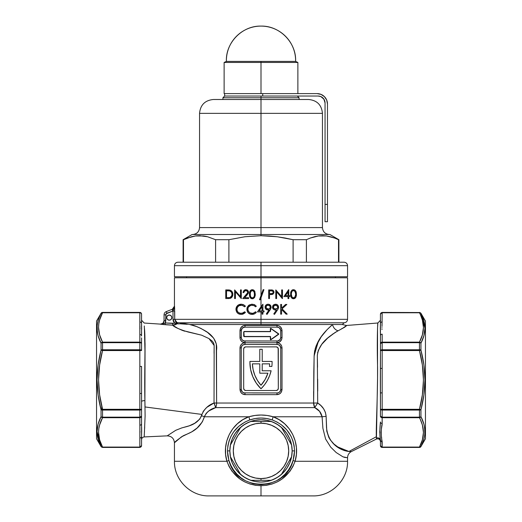 <?xml version="1.0" encoding="UTF-8"?>
<svg xmlns="http://www.w3.org/2000/svg" width="522" height="522" viewBox="0 0 522 522"><rect width="100%" height="100%" fill="white"/><g stroke="black" fill="none" stroke-linecap="round" stroke-linejoin="round"><path stroke-width="0.78" d="M101.744 409.502L101.744 406.031M424.275 425.684L424.941 431.12M421.854 423.27L422.331 424.777M380.44 379.918L380.44 335.437M278.598 334.354L270.716 339.815L270.35 336.67L244.12 336.618L243.689 335.979L243.741 331.907L244.381 331.477L270.35 331.477L270.716 328.331L278.748 334.073A0.346 0.346 0 0 0 278.598 333.793L270.892 328.397A0.346 0.346 0 0 0 270.35 328.677L270.35 331.477L244.381 331.653L270.52 331.653L270.794 328.534L278.572 334.073L270.703 339.639L270.52 336.494L244.185 336.455L243.865 332.168L244.381 331.653A0.522 0.522 0 0 0 243.865 332.168L243.865 335.979A0.522 0.522 0 0 0 244.381 336.494L270.52 336.494L270.52 339.47L270.892 339.75L278.598 334.354A0.346 0.346 0 0 0 278.748 334.073L278.598 333.793A0.346 0.346 0 0 1 278.598 334.354L270.892 339.75A0.346 0.346 0 0 1 270.35 339.47A0.346 0.346 0 0 0 270.892 339.75M424.614 435.824L423.89 439.119L420.947 446.564A1.729 1.729 0 0 1 419.453 447.432L382.169 447.432A1.729 1.729 0 0 1 380.44 445.703L380.44 440.581A2.767 2.727 -0 0 0 376.401 438.154A2.767 2.727 180 0 1 380.44 440.581M99.395 316.984L101.053 313.278A1.729 1.729 0 0 1 102.547 312.41L139.831 312.41A1.729 1.729 0 0 1 141.56 314.14L141.56 321.043M422.631 317.043L420.947 313.402L423.89 320.717L424.947 328.207L423.89 335.724L420.947 343.163L420.947 350.158L423.89 364.898L424.947 379.918L425.45 379.918L425.45 321.069L425.45 438.774L425.45 379.918L424.947 379.918L423.89 394.913L420.947 409.685L420.947 416.68L423.89 424.112L424.68 427.87L424.804 434.415M99.369 442.8L101.053 446.44L98.11 439.126L97.053 431.635L98.11 424.118L101.053 416.68L101.053 409.685L98.11 394.945L97.053 379.918L96.55 379.918L96.55 438.774L96.55 321.069L96.55 379.918L97.053 379.918L98.11 364.93L101.053 350.158L101.053 343.163L98.11 335.731L97.32 331.972L97.196 325.428M98.11 320.717L99.369 317.043M97.386 324.018L97.32 324.436M97.32 324.443L98.11 320.723M144.287 325.95L145.064 343.907L144.901 400.7A2.767 0.94 0 0 0 141.56 401.62A2.767 0.94 180 0 1 144.901 400.7L145.031 406.958L201.968 414.429L203.854 410.553L206.764 407.395L214.033 402.997L216.61 403.036A6.923 3.778 -90 0 1 215.664 407.617L214.053 403.036L317.676 403.036L314.753 407.617L313.631 403.036L314.113 356.794L314.609 351.071L316.221 345.688L321.304 336.67L327.092 329.669L332.573 324.527L261 324.527L261 322.798L344.089 322.798L261 322.798L261 324.527L189.858 324.527L180.273 322.798L261 322.798L261 319.333L174.713 319.333L176.084 322.087L177.017 322.589L180.273 322.798L344.089 322.798L261 322.798L261 319.333L347.554 319.333L261 319.333L261 311.908L257.45 311.908L261 306.74L261 297.86L260.308 299.785L259.493 299.785L261 295.576L261 277.789L174.446 277.789L261 277.789L261 295.576L263.114 289.684L263.93 289.684L261 297.86L261 306.74L262.925 304.202L262.925 310.91L264.041 310.91L264.041 311.908L262.925 311.908L262.925 314.14L262.051 314.14L262.051 311.908L261 311.908L261 319.333L347.554 319.333C347.345 321.435 346.19 322.589 344.089 322.798L342.36 324.527L189.858 324.527L196.977 326.687L201.035 328.482L207.495 332.377L213.7 338.197L216.278 343.933L216.61 403.036L313.631 403.036A6.923 4.483 -90 0 0 314.753 407.617L319.549 411.31L314.753 407.617L215.664 407.617A6.923 3.778 90 0 0 216.61 403.036L214.053 403.036A6.923 1.116 -114.2 0 1 215.664 407.617L208.944 410.873L211.449 409.372M171.855 317.604A2.597 2.597 0 0 1 169.258 320.201A2.597 2.597 0 0 1 166.662 317.604A2.597 2.597 0 0 1 169.258 315.007A2.597 2.597 0 0 1 171.855 317.604L171.092 315.771L169.258 315.007L167.418 315.771L166.662 317.604L167.418 319.438L169.258 320.201L171.092 319.438L171.855 317.604M269.424 366.444L271.864 366.444L269.424 366.444A34.622 34.622 0 0 0 269.633 363.847A34.622 34.622 0 0 1 269.424 366.444A34.622 34.622 0 0 0 269.633 363.847L262.214 363.847L269.633 363.847L262.214 363.847L262.214 370.77L262.214 363.847L262.214 370.77L271.12 370.77A37.042 37.042 0 0 1 261 388.773A37.042 37.042 0 0 1 249.907 362.34A37.042 37.042 0 0 0 249.907 362.353M256.289 383.128A37.042 37.042 0 0 0 256.295 383.135L252.792 376.675L250.638 369.654L249.907 362.34A37.042 37.042 0 0 1 249.921 361.426L259.786 361.426L259.786 349.309L262.214 349.309L262.214 361.426L272.079 361.426A37.042 37.042 0 0 1 271.864 366.444A37.042 37.042 0 0 0 272.079 361.426L262.214 361.426L262.214 349.309L259.786 349.309L259.786 361.426L249.921 361.426A37.042 37.042 0 0 0 249.907 362.34M208.944 410.873L206.151 413.391L204.389 416.778L248.857 416.778A3.465 0.457 -109.6 0 1 249.568 420.014C235.768 425.521 228.395 435.818 227.455 450.891L229.843 450.891L230.443 444.816L232.212 438.969L235.096 433.58L238.965 428.862L243.689 424.986L249.079 422.109L254.919 420.334L261 419.734L267.081 420.334L272.921 422.109L278.311 424.986L283.035 428.862L286.904 433.58L289.788 438.969L291.557 444.816L292.157 450.891L294.545 450.891L294.14 445.788L292.927 440.809L290.976 436.164L286.793 429.9L281.319 424.764L277.078 422.07L272.432 420.014L266.794 418.533L261 418.031L255.18 418.533L249.568 420.014L244.955 422.05L238.75 426.324L233.68 431.844L231.044 436.124L229.08 440.803L227.866 445.762L227.455 450.891L227.807 455.66L228.864 460.313L230.841 465.35L233.562 470.035L236.981 474.244L240.968 477.832L245.477 480.755L252.974 483.698L261.026 484.716L269.039 483.692L276.523 480.755L281.006 477.852L285.012 474.25L288.425 470.048L291.159 465.35L293.136 460.313L294.193 455.647L294.545 450.891L292.157 450.891L291.557 456.972L289.788 462.818L286.904 468.201L283.035 472.925L278.311 476.801L272.921 479.679L267.081 481.454L261 482.054L254.919 481.454L249.079 479.679L243.689 476.801L238.965 472.925L235.096 468.201L232.212 462.818L230.443 456.972L229.843 450.891L227.455 450.891L228.864 460.313A3.465 0.431 -17 0 1 226.92 461.278L174.446 461.278L226.92 461.278L225.608 454.545L225.569 447.641L226.802 440.901L229.256 434.526L232.819 428.758L237.353 423.792L242.769 419.734L248.857 416.778L204.389 416.778L202.301 421.913L197.159 427.968L191.835 431.811L181.447 436.855L174.446 442.773L174.446 461.278L226.92 461.278C221.335 443.322 231.527 422.859 248.857 416.778L254.847 415.466L261 415.023L267.133 415.46L273.143 416.778L279.263 419.753L284.673 423.812L289.195 428.777L292.751 434.545L295.184 440.868L296.431 447.635L296.398 454.492L295.08 461.278L347.554 461.278L295.08 461.278L292.933 466.459L289.964 471.249L281.984 479.072L277.208 481.93L272.034 484.018L266.598 485.29L261 485.721L255.388 485.29L249.934 484.005L244.759 481.91L239.97 479.039L232.016 471.229L229.06 466.453L226.92 461.278A3.465 0.431 163 0 0 228.864 460.313C236.342 492.044 285.671 492.089 293.136 460.313L294.545 450.891C293.638 435.844 286.265 425.554 272.432 420.014C264.811 417.378 257.189 417.378 249.568 420.014A3.465 0.457 70.4 0 0 248.857 416.778C256.948 414.435 265.046 414.435 273.143 416.778L322.094 416.778L273.143 416.778A3.465 0.457 -70.4 0 0 272.432 420.014A3.465 0.457 109.6 0 1 273.143 416.778C290.526 422.905 300.639 443.315 295.08 461.278L347.554 461.278C348.03 479.777 331.424 496.383 312.932 495.9M230.398 445.051A31.157 31.157 0 0 1 240.635 427.309L245.418 423.91L250.762 421.463A31.157 31.157 0 0 1 271.238 421.463L261 421.463L261 423.198A27.699 27.699 0 0 1 288.699 450.891A27.699 27.699 0 0 1 261 478.589L261 480.318L271.238 480.318A31.157 31.157 0 0 1 250.762 480.318L245.418 477.878L240.635 474.478A31.157 31.157 0 0 1 230.398 456.737L229.843 450.891L230.398 445.051L240.635 427.309L230.398 445.051A31.157 31.157 0 0 0 230.398 456.737L232.956 461.174L230.398 456.737A31.157 31.157 0 0 1 230.398 445.051M281.365 427.309A31.157 31.157 0 0 1 291.602 445.051L281.365 427.309A31.157 31.157 0 0 0 271.238 421.463L276.582 423.91L281.365 427.309L286.487 436.177L291.602 445.051L292.157 450.891L291.602 456.737A31.157 31.157 0 0 1 281.365 474.478L291.602 456.737A31.157 31.157 0 0 0 291.602 445.051A31.157 31.157 0 0 1 291.602 456.737L281.365 474.478L276.582 477.878L271.238 480.318A31.157 31.157 0 0 0 281.365 474.478A31.157 31.157 0 0 1 271.238 480.318L250.762 480.318L261 480.318L261 478.589A27.699 27.699 0 0 1 233.301 450.891A27.699 27.699 0 0 1 261 423.198L261 421.463L271.238 421.463A31.157 31.157 0 0 1 281.365 427.309M346.406 325.565L344.533 327.274L335.124 332.462L327.64 338.139L321.748 344.344L318.25 350.484L317.317 355.371L317.696 403.004L320.913 405.581L323.568 408.726L325.408 412.4L326.133 416.419L326.779 431.152L328.808 437.416L330.367 439.981L333.969 444.059L339.424 448.15L344.181 450.519L348.931 451.491L376.349 436.731C375.873 429.201 377.745 395.435 377.595 367.181C376.74 337.427 377.967 317.911 377.824 323.908L377.517 328.358M346.008 326.113L346.347 325.669M380.44 441.527C380.009 439.243 378.672 438.415 376.434 439.048L377.55 377.974L377.53 328.123M141.56 438.885L141.56 424.393M141.566 424.556L141.573 425.019M141.625 427.244L141.677 430.709M141.619 433.86L141.586 435.08M297.723 495.9L209.068 495.9L261 495.9L261 485.721L261 495.9L312.932 495.9L215.201 495.9M144.555 331.32L144.503 330.237M164.065 320.652C163.817 322.864 162.583 324.018 160.358 324.11L144.137 323.04M145.005 352.97L144.392 327.953C145.742 338.517 144.242 373.413 144.901 400.7L145.103 416.093L144.229 436.399M141.56 439.694C141.71 438.075 142.591 437.149 144.202 436.927L167.203 435.857L175.77 430.285L181.734 427.936L189.349 425.782L194.752 423.231L199.848 419.042L201.968 414.429C204.304 408.876 208.33 405.065 214.033 402.997L214.157 345.499L213.694 343.169L212.415 341.277L209.015 338.608L201.668 335.196L182.315 330.387L177.774 328.351L172.573 325.173L160.365 324.188L165.278 322.974L166.107 313.839L172.991 311.001L172.991 319.333L173.434 321.441L174.7 323.183L178.648 323.901M164.528 324.658L160.365 324.188L162.962 323.262L164.065 320.723L165.794 320.723L165.794 314.838A1.729 1.729 0 0 1 166.936 313.207L166.342 311.582A3.465 3.465 0 0 0 164.065 314.838L164.065 320.723C163.823 322.942 162.59 324.097 160.365 324.188M177.767 328.351L174.681 326.57M182.928 330.609L184.834 331.216M214.15 344.97L214.072 353.283M313.618 391.52L313.631 403.036L317.696 403.004A6.923 0.359 -55.8 0 0 317.676 403.036L313.631 403.036L314.113 356.794C314.512 340.598 326.4 330.119 332.573 324.527A6.923 5.735 -126.9 0 0 337.936 330.765L337.962 330.746M316.202 345.747L315.19 348.67M321.291 336.69L320.391 337.988M323.986 333.186L323.614 333.636M164.045 321.082L164.065 314.838L165.794 314.838L164.065 314.838A3.465 3.465 0 0 1 166.342 311.582L173.16 308.933L172.24 309.435L172.828 311.06L172.24 309.435L174.518 306.179L173.16 308.933L166.342 311.582L166.936 313.207L172.991 311.001L174.518 306.179L174.713 319.333L261 319.333M174.518 306.179L174.694 309.513M252.472 314.381L250.371 314.153L248.511 313.102L247.578 311.934L246.906 309.709L247.271 307.256L248.42 305.611L251.597 304.222L254.462 304.691L256.335 306.225L255.571 306.812L253.999 305.592L251.226 305.266L249.027 306.342L248.08 307.68L247.937 310.538L249.718 312.776L252.602 313.37L254.025 312.985L255.571 311.784L256.335 312.358L254.475 313.885L252.726 314.361M246.58 290.702L247.578 291.628L247.572 293.11L242.737 298.564L248.616 298.564L248.616 297.677L244.59 297.677L246.756 295.367L244.59 297.677L248.616 297.677L248.616 298.564L242.737 298.564L247.689 292.725L247.395 291.322L245.849 290.571L244.433 291.132L243.846 292.574L243.069 292.574L243.878 290.526L245.608 289.697L247.337 290.082L248.394 291.491L248.361 293.162L246.756 295.367L248.361 293.162L248.479 291.863L247.663 290.336L245.888 289.684M232.858 294.343L232.199 291.805L230.933 290.539L228.884 289.958L225.758 289.906L225.758 298.564L225.758 289.906L230.254 290.219L231.598 291.048L232.499 292.392L232.792 295.243L231.598 297.579L230.111 298.388L225.758 298.564L230.013 298.408M240.518 289.906L241.294 289.906L241.294 298.564L235.409 291.765L235.409 298.564L234.632 298.564L234.632 289.906L240.518 296.718L240.518 289.906L240.518 296.718L234.632 289.906L234.632 298.564L235.409 298.564L235.409 291.765L241.294 298.564L241.294 289.906L240.518 289.906M255.173 295.726L255.271 293.86L254.716 297.201L253.046 298.675L251.043 298.467L249.901 297.194L249.405 294.891L249.627 291.994L250.599 290.33L252.289 289.684L253.725 290.115L254.553 290.982L255.271 294.238L254.716 291.269L253.725 290.115L251.532 289.795L249.894 291.283L249.457 295.543M238.195 313.585L237.184 312.698L238.998 314.003L241.484 314.388L238.658 313.852L236.897 312.332L235.97 309.709L236.342 307.236L238.3 304.972L241.471 304.209L243.513 304.691L245.399 306.225L244.635 306.812L242.11 305.292L239.135 305.644L237.334 307.288L236.903 310.146L238.13 312.293L240.348 313.337L243.082 312.991L244.635 311.784L245.399 312.358L244.557 313.239L241.484 314.388L243.526 313.892M380.44 391.963L380.434 391.18M380.375 332.481L380.44 335.666A1.729 1.501 -0 0 1 382.169 334.165L382.169 342.138L419.453 342.138L422.383 334.87L423.446 327.503L422.396 320.071L420.628 315.216M380.316 329.056L380.316 328.495M380.349 326.922L380.368 332.266M381.993 326.504L382.169 312.763L419.453 312.763L382.169 312.763L382.169 312.41L419.453 312.534L382.169 312.534L382.019 325.858M380.44 415.46L380.44 392.883L382.169 392.883L382.169 409.3L419.453 409.3L422.383 394.762L423.446 380.023L422.396 365.152L419.453 350.543L382.169 350.543L382.169 392.883L382.169 350.543L419.453 350.543L419.453 342.686L382.169 342.686L382.169 349.773L419.453 349.773L382.169 349.773L382.169 350.543L382.169 342.686L419.453 342.686L419.453 342.138L382.169 342.138L382.169 342.686L382.169 334.165A1.729 1.501 180 0 0 380.44 335.666L380.44 343.639A1.729 1.501 0 0 1 382.169 342.138L380.44 343.639L382.169 342.686A1.729 0.953 180 0 0 380.44 343.639L380.44 350.543A1.729 0.77 0 0 1 382.169 349.773L380.44 350.543L382.169 350.543L380.44 350.543L380.342 380.655L380.44 409.3L382.169 409.3L382.169 417.156L419.453 417.156L419.453 410.07L382.169 410.07L419.453 410.07L419.453 409.3L382.169 409.3L382.169 392.883L380.44 392.883L380.44 368.421L382.169 368.421L380.44 368.421L380.44 371.716M381.575 437.097L382.169 447.08L419.453 447.08L422.383 439.811L423.446 432.444L422.396 425.006L419.453 417.156L382.169 417.156L382.169 410.07A1.729 0.77 180 0 1 380.44 409.3L382.169 410.07L382.169 409.3L380.44 409.3L380.44 416.204A1.729 0.953 0 0 0 382.169 417.156L382.117 424.634L381.445 428.706M96.55 438.774L101.053 446.564L102.547 447.432L139.831 447.432L141.56 445.703L141.56 436.516L141.56 445.579A1.729 1.729 180 0 1 139.831 447.308L102.547 447.432L139.831 447.08L102.547 447.08L99.617 439.811M99.604 334.837L98.554 327.398L98.828 323.705L99.617 320.032L102.547 312.763L139.831 312.763L139.831 334.478A1.729 1.501 0 0 1 141.56 335.972L141.56 314.14A1.729 1.729 0 0 0 139.831 312.41L102.547 312.41L139.831 312.41L102.547 312.534L139.831 312.763L139.831 342.138L102.547 342.138L99.617 334.87M380.44 314.264L380.44 323.412L380.44 314.264A1.729 1.501 0 0 1 382.169 312.763A1.729 1.501 180 0 0 380.44 314.264A1.729 1.729 0 0 1 382.169 312.534A1.729 1.729 180 0 0 380.44 314.264L382.169 312.41M380.44 321.435L380.375 326.146M380.44 440.144L380.44 445.579A1.729 1.501 0 0 0 382.169 447.08L419.453 447.308L382.169 447.08L382.169 441.645A1.729 1.501 180 0 1 380.44 440.144C379.67 435.42 379.67 429.371 380.44 421.991A1.729 1.501 0 0 0 382.169 423.492A1.729 1.501 180 0 1 380.44 421.991L379.729 432.079L380.44 440.144A1.729 1.501 0 0 0 382.169 441.645C380.916 435.609 380.916 429.56 382.169 423.492L382.169 417.704L419.453 417.704L382.169 417.704L382.169 417.156L380.44 416.204L382.169 417.704A1.729 1.501 180 0 1 380.44 416.204M99.604 439.772L98.554 432.34L98.828 428.64L99.617 424.973L102.547 417.704L139.831 417.704L139.831 410.07L102.547 410.07L102.547 417.156L139.831 417.156L102.547 417.156L102.547 417.704L139.831 417.704L139.863 426.82L139.831 447.08L102.547 447.308A1.729 1.729 180 0 1 101.053 446.44L97.053 431.642M141.56 335.972A1.729 1.501 180 0 0 139.831 334.478L139.831 342.686L139.831 342.138L102.547 342.138L102.547 342.686L139.831 342.686L139.831 349.773L139.831 342.686L102.547 342.686L102.547 349.773L139.831 349.773L102.547 349.773L102.547 350.543L139.831 350.543L139.831 409.3L102.547 409.3L99.604 394.691L98.554 379.82L99.617 365.08L102.547 350.543L139.831 350.543L139.831 349.773A1.729 0.77 0 0 1 141.56 350.543A1.729 0.77 180 0 0 139.831 349.773L139.831 350.543L141.56 350.543L139.831 350.543L139.831 366.424L141.56 366.424L139.831 366.424L139.831 393.49L141.56 393.49L141.56 423.72A1.729 1.501 180 0 1 139.831 425.221A1.729 1.501 0 0 0 141.56 423.72L141.56 413.652M182.55 436.183L183.503 435.655M181.023 437.136L181.428 436.868M281.919 329.591L282.017 337.538L281.632 339.528L279.759 341.851L276.934 342.726L278.878 343.124L280.523 344.246L281.626 345.929L282.017 347.92L282.017 389.464L281.162 392.348L279.759 393.784L276.934 394.658L245.066 394.658L242.247 393.784L240.844 392.361L239.983 389.464L239.983 347.92L240.368 345.929L241.471 344.252L243.115 343.124L245.066 342.726L242.247 341.858L240.844 340.429L240.081 338.556L239.983 330.609L240.838 327.725L243.115 325.819L245.066 325.421L276.934 325.421L278.878 325.813L280.529 326.935L281.919 329.591M347.554 277.789L261 277.789L347.554 277.789L347.554 319.333M276.477 309.97L275.459 310.042L276.477 309.97L273.782 313.905L274.481 314.394L277.678 309.703L274.481 314.394L273.782 313.905L276.477 309.97L274.344 309.846L272.712 308.3L272.719 306.003L274.415 304.411L276.719 304.411L278.069 305.494L278.572 307.373L277.88 309.37M288.783 298.564L288.007 298.564L288.007 296.568L283.903 296.568L288.627 289.684L288.783 295.68L289.782 295.68L289.782 296.568L288.783 296.568L288.783 298.564L288.783 296.568L289.782 296.568L289.782 295.68L288.783 295.68L288.783 289.684L283.903 296.568L288.007 296.568L288.007 298.564L288.783 298.564M269.476 298.564L268.7 298.564L268.7 289.906L272.549 290.088L273.789 291.145L273.926 292.979L272.484 294.375L269.476 294.571L269.476 298.564L269.476 294.571L273.006 294.147L274.024 292.229L273.652 290.911L272.367 290.036L268.7 289.906L268.7 298.564L269.476 298.564M281.684 289.906L282.461 289.906L282.461 298.564L276.582 291.765L276.582 298.564L275.805 298.564L275.805 289.906L281.684 296.718L281.684 289.906L281.684 296.718L275.805 289.906L275.805 298.564L276.582 298.564L276.582 291.765L282.461 298.564L282.461 289.906L281.684 289.906M296.437 293.847L296.02 296.914L294.18 298.682L292.072 298.382L290.656 295.785L290.806 291.948L292.066 290.095L293.455 289.684L294.845 290.082L296.033 291.596L296.444 294.238L295.843 291.198L296.326 292.679M270.22 309.703L267.023 314.394L266.331 313.905L269.026 309.97L266.879 309.84L265.535 308.796L265.052 306.871L265.939 305.037L268.119 304.202L270.246 305.05L271.127 307.177L270.22 309.703M282.082 308.796L287.217 314.14L286.056 314.14L281.567 309.468L281.567 314.14L280.692 314.14L280.692 304.45L281.567 304.45L281.567 308.143L285.606 304.45L286.846 304.45L282.082 308.796L286.846 304.45L285.606 304.45L281.567 308.143L281.567 304.45L280.692 304.45L280.692 314.14L281.567 314.14L281.567 309.468L286.056 314.14L287.217 314.14L282.082 308.796M191.483 325.056L189.858 324.527C194.197 325.337 199.352 327.464 205.329 330.909C211.045 334.08 218.092 340.977 216.499 350.49L216.61 403.036L214.033 402.997A6.923 1.116 -114.2 0 1 214.053 403.036A6.923 1.116 65.8 0 0 214.033 402.997L214.157 345.499L209.015 338.608L201.668 335.196L187.953 331.959C179.496 329.415 174.374 327.157 172.573 325.173L175 324.899L177.18 323.79L172.573 325.173L165.174 324.697L165.278 322.974L165.174 324.697M176.084 322.087L175.346 321.324M181.499 428.007L181.734 427.936C187.502 426.233 197.107 425.123 201.551 415.786L201.968 414.429L145.031 406.958M144.418 432.594L144.49 431.094M144.614 428.569L144.698 426.807M202.947 412.015L203.345 411.316M174.713 311.001L172.828 311.06L174.713 311.001L174.713 319.333L177.017 322.589L181.421 322.864M182.556 323.02L184.866 323.483M376.401 438.069L376.349 436.731L348.931 451.491L351.378 451.576C348.937 452.92 347.659 454.982 347.554 457.768L342.974 456.835L336.181 452.535L330.674 447.119L325.591 439.009L322.903 428.301L322.094 416.778L319.549 411.31M346.784 457.644L347.352 457.735M345.557 457.52L346.36 457.585M343.835 457.168L345.244 457.5M204.709 415.884L204.885 415.44M206.112 413.437L208.2 411.421M212.167 409.02L213.074 408.609M214.307 408.113L215.664 407.617C210.418 408.902 206.653 411.956 204.389 416.778C200.017 430.161 188.801 433.156 183.529 435.642C177.584 439.681 174.557 442.056 174.446 442.773C174.544 442.069 177.552 439.707 183.47 435.674C188.768 433.156 199.998 430.2 204.389 416.778A6.923 1.396 13.8 0 0 201.551 415.786A6.923 1.396 -166.2 0 1 204.389 416.778M313.924 405.483L314.753 407.617A6.923 0.359 124.2 0 1 317.676 403.036A6.923 0.359 124.2 0 1 317.696 403.004C322.72 406.175 325.532 410.644 326.133 416.419A6.923 0.411 -3.4 0 0 322.094 416.778C321.167 412.556 318.727 409.502 314.753 407.617L215.664 407.617L209.244 410.664M213.022 495.9L211.306 495.9M310.694 495.9L304.176 495.9M141.664 329.317L141.56 323.483A1.729 1.501 180 0 0 139.831 321.983A1.729 1.501 0 0 1 141.56 323.483M141.56 393.49L141.56 366.424L141.56 393.49L139.831 393.49L139.831 409.3L102.547 409.3L102.547 410.07L139.831 410.07L139.831 409.3L141.56 409.3L141.56 393.49M141.579 334.237L141.619 332.54M349.061 451.491L348.931 451.491C352.187 451.576 352.187 451.576 348.931 451.491L337.264 446.741M341.036 449.07L340.324 448.679M317.722 391.095L317.663 379.187M317.52 367.279L317.389 359.26M317.604 352.794L317.735 352.187M332.273 334.426L333.519 333.545M344.239 327.457L345.244 326.792C347.756 324.736 346.954 325.193 342.843 328.168L341.779 328.625M269.176 392.929L244.055 392.864L242.28 391.918L241.268 389.464L241.268 347.92L241.268 389.464L241.268 347.92L241.849 346.001L242.802 345.042L244.727 344.461L269.176 344.461M252.824 344.461L277.945 344.527L279.72 345.473L280.732 347.92L280.732 389.464L280.151 391.389L278.598 392.668L277.273 392.929L252.824 392.929M277.273 344.461A1.729 0.339 90 0 1 276.934 342.726A1.729 0.339 -90 0 0 277.273 344.461A3.465 3.465 0 0 1 280.732 347.92L280.732 389.464A3.465 3.465 0 0 1 277.273 392.929A1.729 0.339 -90 0 0 276.934 394.658A1.729 0.339 90 0 1 277.273 392.929M243.846 389.223L243.689 388.427L244.296 389.895L245.764 390.508L276.236 390.508L277.704 389.895L278.311 388.427L278.311 348.964L277.704 347.489L276.236 346.882L245.764 346.882L244.296 347.489L243.689 348.964L243.689 388.427A2.075 2.075 0 0 0 245.764 390.508A2.075 2.075 0 0 1 243.689 388.427L243.689 348.964A2.075 2.075 0 0 1 245.764 346.882A2.075 2.075 0 0 0 243.689 348.957M245.764 346.882L276.236 346.882A2.075 2.075 0 0 1 278.311 348.964A2.075 2.075 0 0 0 276.236 346.882M278.154 348.167L278.311 388.427A2.075 2.075 0 0 1 276.236 390.508L245.764 390.508M262.214 370.77L271.12 370.77L269.574 375.768L267.336 380.492L264.465 384.858L261 388.773L256.295 383.135M259.786 363.847L252.367 363.847L259.786 363.847L259.786 373.197L259.786 363.847L252.367 363.847L253.118 369.674L254.847 375.292L257.496 380.538L261 385.256L265.072 379.579L267.923 373.197L259.786 373.197L267.923 373.197A34.622 34.622 0 0 1 261 385.256A34.622 34.622 0 0 0 267.923 373.197M252.367 363.854A34.622 34.622 0 0 0 261 385.256A34.622 34.622 0 0 1 252.367 363.847M261 385.256L257.496 380.538M280.673 390.13L280.732 389.464L282.017 389.464C281.697 392.642 280.001 394.378 276.934 394.658L245.066 394.658A1.729 0.339 90 0 0 244.727 392.929A3.465 3.465 0 0 1 241.268 389.464L239.983 389.464L241.268 389.464M244.727 392.929A1.729 0.339 -90 0 1 245.066 394.658C242.006 394.384 240.309 392.648 239.983 389.464L239.983 347.92L241.268 347.92A3.465 3.465 0 0 1 244.727 344.461A1.729 0.339 90 0 0 245.066 342.726L276.934 342.726C279.994 343.006 281.691 344.735 282.017 347.92L282.017 389.464L280.732 389.464M228.192 289.919L229.426 290.023M232.375 296.516L230.9 298.088L232.153 296.901L232.845 294.793M230.9 298.088L230.104 298.388L230.9 298.088M228.473 290.839L226.535 290.793L226.535 297.677L228.767 297.638L226.535 297.677L226.535 290.793L229.458 290.956M232.075 294.604L231.487 292.248L229.804 291.041L231.494 292.255L232.075 294.062L231.546 296.3L231.964 295.361L230.45 297.272L231.239 296.685L230 297.455L231.794 295.843M230.861 291.576L230.287 291.224L231.487 292.248L232.075 294.062M228.682 297.644L229.249 297.599M228.767 297.638L229.85 297.501M229.915 290.121L229.576 290.049L229.915 290.121M232.205 291.811L231.357 290.832M232.825 293.677L232.708 293.018M232.708 293.025L232.505 292.392M232.558 296.111L232.786 295.243M230.104 298.388L230.509 298.264M228.44 298.564L228.858 298.558M230.978 291.674L230.287 291.224M232.049 293.788L231.637 292.49M231.957 295.367L232.055 294.858M230 297.455L230.45 297.272M227.527 297.677L228.147 297.671M244.994 290.747L245.849 290.571L244.185 291.452M245.653 290.584L245.099 290.702M243.898 292.183L244.107 291.589M243.069 292.574L243.128 292.007L243.069 292.574L243.128 292.007L243.069 292.574L243.846 292.574M243.885 290.519L244.798 289.893L243.878 290.526L243.089 292.287M245.333 289.736L244.798 289.893M246.09 294.982L246.632 294.408M247.343 290.088L246.893 289.854M248.309 291.25L248.067 290.806M248.498 292.49L248.459 291.746M248.355 293.162L248.172 293.579M246.756 295.367L247.063 295.028M247.572 293.11L247.154 293.788M253.535 298.467L252.289 298.786L250.86 298.349L251.539 298.675L249.901 297.194L249.49 295.752M253.046 289.795L253.888 290.232M253.392 298.545L252.641 298.76M254.292 297.847L255.173 295.752M252.589 290.597L253.411 290.956L251.734 290.669L250.501 291.896L250.168 294.238L250.651 291.596L252.315 290.571L253.424 290.969L254.116 291.915L254.495 294.238L254.11 291.902L253.307 290.891M251.734 290.669L253.098 290.767M254.39 295.582L254.312 292.483L253.17 290.806M253.483 297.462L254.168 296.411L253.477 297.468L252.315 297.899L253 297.755M252.85 297.814L251.721 297.794L250.495 296.555L250.227 293.051L251.212 290.956L250.508 291.889M255.004 291.981L254.56 291.002M254.873 291.615L254.716 291.269M255.271 294.238L255.271 293.86L255.271 294.238M255.251 295.002L255.219 295.38M249.901 297.194L250.86 298.349M249.399 294.617L249.412 294.995M249.483 292.731L249.399 293.86M249.633 291.981L249.542 292.353M250.299 290.637L249.894 291.276M252.289 289.684L251.186 289.932M252.583 297.879L251.212 297.514L250.612 296.809L250.175 293.938L250.495 296.555L251.734 297.794M253.849 297.057L254.168 296.411L253.849 297.057M254.482 294.786L254.168 296.411M254.305 292.464L254.495 294.512M253.411 290.956L254.11 291.902M250.175 294.591L250.168 294.238M254.253 296.15L254.384 295.609M252.159 297.886L252.674 297.86M252.015 290.597L251.212 290.956M263.93 289.684L263.114 289.684L259.493 299.785L260.308 299.785L263.93 289.684M270.99 289.912L271.323 289.925M271.375 289.925L271.884 289.958M272.301 294.428L272.999 294.154M271.584 294.525L271.244 294.545M273.241 292.372L272.451 293.495L269.476 293.684L269.476 290.793L272.53 291.022L273.247 292.235L272.804 293.26L273.202 292.614M269.476 293.684L271.296 293.697L269.476 293.684L269.476 290.793L271.799 290.832M273.052 290.33L272.549 290.088M270.65 294.565L271.205 294.545M273.234 292.046L272.517 291.015M273.052 291.517L273.202 291.863M271.433 290.8L271.062 290.793M282.285 298.564L276.582 291.765L282.285 298.564M281.684 296.718L278.265 292.646M283.903 296.568L288.627 289.684L283.903 296.568M288.007 291.922L288.007 295.68L285.43 295.68L288.007 291.922L285.43 295.68L288.007 295.68L288.007 291.922L285.43 295.68M293.455 298.786L293.09 298.76M292.007 298.336L292.398 298.564M290.819 296.548L292.072 298.382M291.1 297.259L290.584 295.015L290.721 292.313M290.774 292.085L290.656 292.692M291.087 291.224L292.072 290.095L293.455 289.684L292.392 289.912M293.455 289.684L292.738 289.788M295.85 291.204L294.845 290.088M294.845 290.082L293.821 289.71M294.852 298.382L294.173 298.688L295.419 297.892L296.326 295.804M295.406 297.905L294.173 298.688M295.439 292.34L294.538 290.93L292.927 290.663L291.948 291.4L291.361 293.423M293.194 290.597L292.418 290.93L293.481 290.571L294.963 291.348L293.481 290.571L294.956 291.341L295.661 293.971M291.341 293.938L291.694 291.844L292.666 290.774M293.201 297.873L292.418 297.54L294.088 297.788L292.927 297.808L291.994 297.135L291.335 294.238L291.694 296.62L292.927 297.808L294.63 297.481L295.648 294.793L295.491 295.883M294.088 297.788L295.054 296.998L293.788 297.873M295.054 297.005L294.63 297.481L295.054 297.005M296.379 295.419L296.418 295.028M295.843 297.279L296.013 296.933M295.667 294.238L295.55 295.615M295.648 294.793L295.596 295.341L295.648 294.793M295.622 293.318L295.374 292.137M291.439 292.712L291.583 292.131M291.341 294.584L291.4 295.445L291.341 294.584M291.824 296.887L291.4 295.452M291.367 293.318L291.335 294.238M295.263 291.87L294.552 290.937L293.481 290.571M243.474 304.672L241.171 304.202L239.2 304.535L236.838 306.355L235.951 309.239M244.792 305.54L242.73 304.398M240.296 305.266L242.123 305.292L244.635 306.812L245.209 305.983M237.151 307.667L236.903 308.469L238.11 306.323L239.513 305.481L238.769 305.833M236.91 308.437L237.001 308.058M240.081 314.303L242.515 314.244L245.399 312.358L244.635 311.784L242.136 313.304L239.546 313.135L238.13 312.293L237.151 310.955L236.903 308.469M236.844 309.735L236.825 309.096M237.151 310.955L237.373 311.38M239.552 313.141L238.959 312.88M245.399 312.358L244.942 312.893M236.029 310.179L236.642 311.934L238.006 313.454M237.517 305.585L238.313 304.965M240.172 304.28L241.171 304.202M244.296 306.434L244.635 306.812M242.11 305.292L243.056 305.592M240.91 305.2L241.614 305.22M239.507 305.481L239.898 305.357M237.556 306.943L238.11 306.323M237.008 310.57L236.903 310.159L237.008 310.57M240.759 313.383L240.355 313.337M242.149 313.298L241.666 313.376M244.635 311.784L244.296 312.143M244.55 313.252L245.203 312.6M241.784 314.361L242.378 314.277M238.991 313.996L239.735 314.231M237.184 312.698L237.575 313.102M236.642 311.934L236.897 312.332M236.048 308.208L235.977 308.717M254.429 304.678L252.106 304.202L249.229 304.978L247.271 307.256L246.965 310.179L246.913 308.724M248.733 311.96L247.761 309.305L248.204 307.412L250.495 305.461L252.054 305.194L253.999 305.592L255.571 306.812L256.335 306.225L254.025 304.515M249.927 313.996L252.119 314.394L250.997 314.296L254.475 313.885L256.335 312.358L255.571 311.784L253.092 313.298L250.475 313.135M249.32 313.702L248.12 312.698L249.921 313.996M248.348 312.946L248.942 313.454M248.12 312.698L247.578 311.934L248.12 312.698M247.611 311.993L247.833 312.326M246.965 310.179L247.578 311.934M248.42 305.611L249.222 304.978M252.55 305.22L251.845 305.2M250.429 305.487L250.821 305.357M249.686 305.846L250.051 305.651M247.833 308.482L248.074 307.686M247.78 309.729L247.767 309.096M247.937 310.551L247.839 310.146L247.937 310.551M248.27 311.314L248.08 310.942M251.695 313.383L251.284 313.337L251.695 313.383M253.092 313.298L252.602 313.37M255.571 311.784L255.232 312.143L255.571 311.784M255.943 312.828L255.499 313.239L255.943 312.828M253.327 314.27L254.475 313.885M250.338 314.146L250.664 314.231M247.271 307.249L246.984 308.221M255.004 304.992L254.475 304.698M257.45 311.908L262.051 311.908L262.051 314.14L262.925 314.14L262.925 311.908L264.041 311.908L264.041 310.91L262.925 310.91L262.925 304.202L257.45 311.908M262.051 306.701L262.051 310.91L259.16 310.91L262.051 306.701L259.16 310.91L262.051 310.91L262.051 306.701M266.331 313.905L267.023 314.394L270.99 308.091L270.794 305.801L269.235 304.398L268.119 304.202L265.939 305.037L265.261 306.003L265.254 308.293L265.92 309.233L269.026 309.97L266.331 313.905M269.026 309.97L268.001 310.042M266.22 309.487L265.307 308.411M267.023 304.391L267.492 304.261M266.82 305.546L265.907 307.119L266.84 308.685M266.253 306.068L266.103 307.921L268.164 309.05L266.631 308.535L265.913 307.327L266.592 305.716L267.688 305.22M266.083 307.889L265.952 307.53M266.592 305.716L268.073 305.194L269.841 305.99L270.252 307.119L269.985 308.111L268.562 309.017M268.667 309.004L269.261 308.796M270.135 307.804L270.252 307.119L269.894 308.234L268.947 308.926L269.894 308.234M265.085 307.739L265.254 308.293L265.085 307.739M265.091 306.571L265.261 306.003M265.946 305.031L266.957 304.411L265.554 305.481M269.796 304.685L269.274 304.417L269.796 304.685M270.624 305.514L270.252 305.057L270.624 305.514M270.429 309.37L271.101 307.569L270.898 306.029M271.101 307.569L271.127 307.177M268.869 305.318L269.567 305.716M267.675 305.226L266.801 305.559M267.753 309.017L267.355 308.926M270.22 307.517L270.096 307.895L270.22 307.517M270.213 306.721L270.076 306.336M273.228 305.213L272.491 307.171L272.804 308.489L274.37 309.853L275.459 310.042M275.577 304.202L273.952 304.633M277.463 310.029L278.487 307.947L278.526 306.584L277.697 305.044L276.158 304.254M277.554 307.902L276.764 308.77L275.623 309.05L274.344 308.717L273.463 307.706L273.959 305.794L276.047 305.246L277.613 306.525L277.684 307.471L277.019 308.587L274.82 308.926L273.561 307.928L273.541 306.336L273.371 307.327M273.463 306.518L273.358 307.119M276.145 308.998L276.745 308.783M273.378 309.233L272.843 308.554M272.543 307.745L272.491 307.171M273.411 305.024L274.422 304.411L273.013 305.474L272.504 306.864M273.013 305.474L272.725 305.996M277.247 304.685L276.725 304.417L277.247 304.685M278.076 305.507L277.704 305.05L278.076 305.507M278.526 306.59L278.578 307.177M278.376 308.319L278.572 307.373M277.665 306.714L277.528 306.336L277.665 306.714M277.306 305.996L276.327 305.318L277.306 305.996M275.133 305.226L273.73 306.042L274.748 305.318L276.327 305.318M274.389 308.737L274.82 308.926M275.42 309.037L275.818 309.037M276.399 308.933L277.345 308.241M275.733 305.2L275.329 305.2M273.411 307.53L274.089 308.541M280.732 347.92L282.017 347.92L280.732 347.92M269.176 340.997L277.945 340.931L280.151 339.457L280.732 337.538L280.666 329.937L279.198 327.731L277.273 327.15L244.727 327.15L242.28 328.162L241.268 330.609L241.334 338.21L242.28 339.985L244.055 340.931L277.273 340.997A1.729 0.339 -90 0 0 276.934 342.726L245.066 342.726A1.729 0.339 -90 0 1 244.727 344.461M241.386 390.365L241.529 390.795M241.268 347.92L239.983 347.92C240.303 344.742 241.999 343.013 245.066 342.726C242.006 342.452 240.309 340.722 239.983 337.538L239.983 330.609C240.303 327.431 241.999 325.702 245.066 325.421A1.729 0.339 -90 0 1 244.727 327.15L277.273 327.15A3.465 3.465 0 0 1 280.732 330.609L280.732 337.538A3.465 3.465 0 0 1 277.273 340.997L244.727 340.997A3.465 3.465 0 0 1 241.268 337.538L241.268 330.609A3.465 3.465 0 0 1 244.727 327.15A1.729 0.339 90 0 0 245.066 325.421L276.934 325.421A1.729 0.339 -90 0 0 277.273 327.15L269.176 327.15M165.794 320.723L165.5 322.446L165.794 320.723L164.065 320.723M174.42 323.268L165.278 322.974L172.684 323.451L172.573 325.173L172.684 323.451L174.7 323.183L172.991 319.333L172.991 311.001L174.433 307.171M166.107 313.839L166.472 313.461M173.102 320.41L173.434 321.441M173.976 322.374L174.7 323.183L176.997 322.596L174.7 323.183L177.18 323.79A0.692 0.685 -80.8 0 0 177.017 322.589L177.18 323.79L181.813 323.855L177.193 323.79L174.7 323.183L173.134 320.547M171.653 316.613L171.092 315.771M170.25 315.203L168.26 315.203M168.26 320.006L169.258 320.201M173.16 308.933L173.891 308.169M380.44 320.24L377.889 323.001L346.445 325.48L342.36 324.527L332.573 324.527A6.923 5.735 53.1 0 0 337.936 330.765C331.535 335.15 319.307 341.434 317.317 355.371L317.696 403.004L313.631 403.036L313.813 371.494L314.146 355.73L318.407 341.186M322.094 416.778A6.923 0.411 176.6 0 1 326.133 416.419L326.504 427.668C328.821 447.896 345.642 451.236 348.931 451.491M314.753 407.617L315.295 406.703M183.881 323.979L185.956 324.175M181.813 323.855L182.83 323.901M187.307 324.306L180.814 323.868L180.273 322.798A0.692 0.646 -90 0 1 180.814 323.868M295.08 461.278A3.465 0.431 17 0 1 293.136 460.313A3.465 0.431 -163 0 0 295.08 461.278C288.979 476.808 277.619 484.958 261 485.721C244.329 484.918 232.969 476.775 226.92 461.278M160.998 324.195L165.278 322.974L162.244 323.986M174.713 319.333L172.991 319.333L174.713 319.333M164.019 323.353L163.425 323.575M172.991 319.333L173.082 320.319M175.823 323.027L177.017 322.589A0.692 0.685 99.2 0 1 177.206 323.784M174.374 307.438L173.2 310.368M177.193 323.79A0.692 0.685 99.2 0 0 177.017 322.589A0.692 0.685 -80.8 0 1 177.193 323.79L177.18 323.79A0.692 0.679 81.5 0 0 176.997 322.596M180.273 322.798L189.858 324.527M140 328.651L140 328.227M139.994 327.111L139.981 326.668M98.821 323.744L98.651 325.186M98.554 327.457L98.645 329.604M98.821 331.163L99.297 333.649M99.669 335.065L100.146 336.573M139.863 426.82L139.831 447.308L141.56 445.579L139.831 447.08A1.729 1.501 -0 0 0 141.56 445.579M140.02 432.053L140.02 431.701M98.821 428.673L98.645 430.239M98.554 432.392L98.645 434.539M98.821 436.105L99.297 438.578M99.669 440L100.172 441.579M100.876 443.459L102.547 447.08L101.666 446.969M97.386 427.433L97.255 428.366M381.987 329.565L381.973 329.134M381.967 328.031L381.967 327.627M421.828 318.263L422.331 319.842M422.703 321.258L423.179 323.738M423.355 325.297L423.446 327.398M423.309 330.126L423.179 331.163M381.354 429.175L381.014 432.581L381.367 435.981L381.014 432.555L381.36 429.156M422.703 426.193L423.179 428.679M423.355 430.239L423.446 432.392M423.309 435.061L423.179 436.105M424.68 331.972L424.745 331.477M424.947 328.201L420.954 313.402L420.334 312.874L420.947 313.402A1.729 1.449 152.7 0 0 419.453 312.763L419.453 312.534A1.729 1.729 0 0 1 420.947 313.402A1.729 1.729 180 0 0 419.453 312.534L419.453 312.763C424.719 322.603 424.719 332.397 419.453 342.138L419.453 350.543C424.719 370.228 424.719 389.81 419.453 409.3L419.453 417.704C424.719 427.544 424.719 437.338 419.453 447.08L419.453 447.432A1.729 1.729 0 0 0 420.947 446.564L420.947 446.44A1.729 1.729 180 0 1 419.453 447.308A1.729 1.729 -0 0 0 420.947 446.44L419.453 447.08A1.729 1.449 27.3 0 0 420.947 446.44C426.213 436.627 426.213 426.709 420.947 416.68A1.729 1.449 152.7 0 1 419.453 417.704L420.947 416.68A1.729 0.953 180 0 1 419.453 417.156A1.729 0.953 0 0 0 420.947 416.68L420.947 409.685A1.729 0.77 180 0 1 419.453 410.07A1.729 0.77 -0 0 0 420.947 409.685L419.453 409.3L420.947 409.685C423.525 399.924 424.856 390.006 424.947 379.918C424.856 369.837 423.525 359.919 420.947 350.158L419.453 350.543L420.947 350.158A1.729 0.77 180 0 0 419.453 349.773A1.729 0.77 0 0 1 420.947 350.158L420.947 343.163A1.729 0.953 180 0 0 419.453 342.686A1.729 0.953 0 0 1 420.947 343.163L419.453 342.138A1.729 1.449 27.3 0 1 420.947 343.163C426.213 333.147 426.213 323.222 420.947 313.402M424.614 332.41L424.68 331.979M139.831 312.763L139.831 312.534A1.729 1.729 0 0 1 141.56 314.264A1.729 1.729 180 0 0 139.831 312.534L139.831 312.763A1.729 1.501 0 0 1 141.56 314.264A1.729 1.501 180 0 0 139.831 312.763M141.677 430.552L141.573 435.335M139.831 342.138A1.729 1.501 0 0 1 141.56 343.639A1.729 1.501 180 0 0 139.831 342.138M139.831 342.686A1.729 0.953 0 0 1 141.56 343.639A1.729 0.953 180 0 0 139.831 342.686M141.56 436.516A1.729 1.501 180 0 1 139.831 438.01A1.729 1.501 -0 0 0 141.56 436.516L141.56 423.72M141.56 416.204L141.56 409.3A1.729 0.77 180 0 1 139.831 410.07L139.831 417.156A1.729 0.953 0 0 0 141.56 416.204L139.831 417.156L139.831 417.704L141.56 416.204A1.729 1.501 180 0 1 139.831 417.704L139.831 425.221M139.831 410.07L141.56 409.3L139.831 409.3L139.831 410.07M419.453 312.763L420.334 312.874M101.053 446.44L101.314 446.747L101.053 446.44A1.729 1.729 -0 0 0 102.547 447.308L102.547 447.08C97.281 437.24 97.281 427.446 102.547 417.704A1.729 1.449 -152.7 0 1 101.053 416.68C95.787 426.696 95.787 436.62 101.053 446.44A1.729 1.449 -27.3 0 0 102.547 447.08M102.547 417.156A1.729 0.953 180 0 1 101.053 416.68L102.547 417.704L102.547 410.07A1.729 0.77 180 0 1 101.053 409.685L101.053 416.68A1.729 0.953 -0 0 0 102.547 417.156M101.314 409.62L101.053 409.685A1.729 0.77 0 0 0 102.547 410.07L102.547 409.3L101.314 409.62M97.725 334.158L97.059 328.723M101.053 409.685L102.547 409.3C97.281 389.614 97.281 370.033 102.547 350.543L101.053 350.158C98.475 359.919 97.144 369.837 97.053 379.918C97.144 390.006 98.475 399.924 101.053 409.685M102.547 349.773A1.729 0.77 180 0 0 101.053 350.158L102.547 350.543L102.547 342.686A1.729 0.953 180 0 0 101.053 343.163L101.053 350.158A1.729 0.77 0 0 1 102.547 349.773M102.547 312.41A1.729 1.729 0 0 0 101.053 313.278L101.053 313.402A1.729 1.729 0 0 1 102.547 312.534L102.547 312.41M102.09 312.763L102.547 312.534A1.729 1.729 180 0 0 101.053 313.402L102.09 312.763M101.314 342.791L101.053 343.163A1.729 0.953 0 0 1 102.547 342.686L102.547 342.138L101.314 342.791M102.547 312.763A1.729 1.449 -152.7 0 0 101.053 313.402C95.787 323.216 95.787 333.134 101.053 343.163A1.729 1.449 -27.3 0 1 102.547 342.138C97.281 332.299 97.281 322.505 102.547 312.763M380.44 323.412A1.729 1.501 -0 0 1 382.169 321.911A1.729 1.501 180 0 0 380.44 323.412L380.44 335.666M380.44 335.659L380.375 332.175M380.316 329.088L380.44 323.692M380.44 445.579L382.169 447.308L380.44 445.703A1.729 1.729 0 0 0 382.169 447.432L382.169 447.308A1.729 1.729 180 0 1 380.44 445.579M379.729 432.079L380.44 422.442M241.327 329.95L241.268 337.538L239.983 337.538L241.268 337.538M244.727 340.997A1.729 0.339 -90 0 1 245.066 342.726A1.729 0.339 90 0 0 244.727 340.997L252.824 340.997M252.824 327.15L244.727 327.15M243.891 331.679A0.692 0.692 0 0 0 243.689 332.168L243.689 335.979A0.692 0.692 0 0 0 244.381 336.67L270.35 336.67L270.35 339.47M243.689 332.168L243.689 332.168A0.692 0.692 0 0 1 244.381 331.477L270.52 331.653L270.35 328.677A0.346 0.346 0 0 1 270.892 328.397L270.892 328.397A0.346 0.346 0 0 0 270.35 328.677L270.794 328.534L278.598 333.793M244.381 336.67L244.381 336.67A0.692 0.692 0 0 1 243.689 335.979L243.689 335.979M241.268 330.609L239.983 330.609L241.268 330.609M241.386 338.432L241.529 338.863M277.273 327.15A1.729 0.339 90 0 1 276.934 325.421C279.994 325.695 281.691 327.424 282.017 330.609L280.732 330.609L282.017 330.609L282.017 337.538L280.732 337.538L282.017 337.538C281.697 340.716 280.001 342.445 276.934 342.726A1.729 0.339 90 0 1 277.273 340.997M280.614 329.715L280.471 329.284M280.673 338.197L280.732 337.538M141.56 337.858L141.56 350.543M320.143 235.8L318.42 235.977M315.549 236.479L314.968 236.616M323.399 235.722L322.465 235.709M338.517 239.709L334.53 238.012L338.517 239.709L338.517 262.214L338.517 239.709L334.55 238.019M330.511 236.753L334.53 238.012L326.459 235.97L330.511 236.753M322.407 235.709L326.459 235.97L318.374 235.983L322.407 235.709M314.368 236.766L318.374 235.983L310.381 238.019L314.368 236.766M306.407 239.709L310.381 238.019L306.407 239.709L306.407 262.214L306.407 239.709L293.103 239.709L306.407 239.709M285.221 238.032L293.103 239.709L277.221 236.766L285.221 238.032M269.104 235.977L277.221 236.766L261 235.709L269.104 235.977M261 234.515L261 235.709L244.877 236.753L228.897 239.709L228.897 262.214L228.897 239.709L215.593 239.709L207.586 236.753L199.476 235.709L195.45 235.983L187.45 238.019L183.483 239.709L183.483 262.214L183.483 239.709L191.437 236.766L195.45 235.983L203.528 235.97L207.586 236.753L215.593 239.709L215.593 262.214L215.593 239.709L228.897 239.709L244.877 236.753L261 235.709L261 234.515L329.904 234.515L261 234.515L261 227.592L261 234.515L192.096 234.515L261 234.515M178.309 262.214L261 262.214L177.911 262.214L261 262.214L261 265.672L174.446 265.672L347.554 265.672C347.345 263.577 346.19 262.422 344.089 262.214L261 262.214L344.089 262.214L261 262.214L261 265.672L347.554 265.672L261 265.672L261 276.751L347.554 276.751L261 276.751L261 277.789L261 276.751L174.446 276.751L261 276.751L261 265.672L174.446 265.672L174.446 276.751M308.606 99.493C317.011 100.315 321.63 104.935 322.452 113.346L261 113.346L261 96.035L261 97.764L299.08 97.764L261 97.764L261 99.493L308.606 99.493L261 99.493L261 113.346L322.452 113.346L261 113.346L261 227.592L199.548 227.592L322.452 227.592C322.864 231.794 325.173 234.104 329.375 234.515M261 113.346L199.548 113.346L199.548 227.592L261 227.592L261 113.346L199.548 113.346L261 113.346M213.628 99.493L308.372 99.493M261 97.764L222.92 97.764L261 97.764M293.103 262.214L293.103 239.709L293.103 262.214M199.535 235.709L200.474 235.722M203.573 235.977L206.288 236.446M261 227.592L322.452 227.592L261 227.592M183.105 262.214L183.105 239.709L192.096 234.515M187.528 237.993L183.483 239.709M187.92 237.849L187.587 237.973M197.27 235.794L195.45 235.983M192.468 236.518L191.567 236.734M250.762 421.463L261 421.463L250.762 421.463A31.157 31.157 0 0 0 240.635 427.309A31.157 31.157 0 0 1 250.762 421.463M240.635 474.478L232.956 461.174L240.635 474.478A31.157 31.157 0 0 0 250.762 480.318A31.157 31.157 0 0 1 240.635 474.478M261 423.198L255.597 423.727L250.403 425.306L245.614 427.864L241.418 431.309L237.973 435.505L235.409 440.294L233.836 445.488L233.301 450.891L233.836 456.3L235.409 461.494L237.973 466.283L241.418 470.479L245.614 473.924L250.403 476.482L255.597 478.061L261 478.589L266.403 478.061L271.597 476.482L276.386 473.924L280.582 470.479L284.027 466.283L286.591 461.494L288.164 456.3L288.699 450.891L288.164 445.488L286.591 440.294L284.027 435.505L280.582 431.309L276.386 427.864L271.597 425.306L266.403 423.727L261 423.198M226.385 61.4L295.615 61.4C296.476 42.667 279.746 25.604 261 26.1C242.254 25.604 225.524 42.667 226.385 61.4A34.622 34.622 0 0 1 261 26.1A34.622 34.622 0 0 1 295.615 61.4L261 61.4L261 62.451L297.873 62.451L261 62.451L261 93.608L261 62.451L224.127 62.451L261 62.451L261 61.4L226.385 61.4L224.127 62.451L224.127 93.608L261 93.608M240.518 93.608L224.127 93.608M222.92 99.493L222.92 97.764L224.649 96.035L224.649 93.608L224.649 96.035L262.729 96.035L262.729 93.608L317.082 93.608L235.8 93.608M224.649 96.035L318.126 96.035L262.729 96.035L262.729 93.608M325.049 204.396L325.049 221.706L327.47 221.706L327.47 103.995L327.47 204.396L325.049 204.396L325.049 102.958L325.049 221.706L327.47 221.706L327.47 204.396L325.049 204.396M317.082 93.608L321.063 94.404L324.43 96.655L326.681 100.022L327.47 103.995A10.388 10.388 0 0 0 317.082 93.608L319.112 93.81M325.049 102.958L324.521 100.309L323.02 98.064L320.776 96.563L318.126 96.035A6.923 6.923 0 0 1 325.049 102.958L323.881 99.108L320.776 96.563M321.063 94.404L322.857 95.363M319.477 96.165L318.126 96.035M420.947 446.564L425.45 438.774M101.053 313.278L96.55 321.069M174.446 461.278C173.97 479.777 190.576 496.383 209.068 495.9M172.169 309.461L174.446 306.205L174.446 277.789M419.453 447.432L382.169 447.432M347.554 457.768L347.554 461.278M144.137 322.974L141.56 320.214M376.434 439.048L351.378 451.576M167.203 435.857C171.575 436.111 173.989 438.415 174.446 442.773M419.453 312.41L420.947 313.278L425.45 321.069M338.895 262.214L338.895 239.709L329.904 234.515M299.08 99.493L299.08 97.764L297.351 96.035M199.548 227.592C199.136 231.794 196.827 234.104 192.625 234.515M322.452 113.346L322.452 227.592M347.554 265.672L347.554 276.751M335.437 276.751L335.437 277.789M186.563 276.751L186.563 277.789M199.548 113.346C200.37 104.935 204.989 100.315 213.394 99.493M174.446 265.672C174.655 263.577 175.81 262.422 177.911 262.214M295.615 61.4L297.873 62.451L297.873 93.608"/></g></svg>
